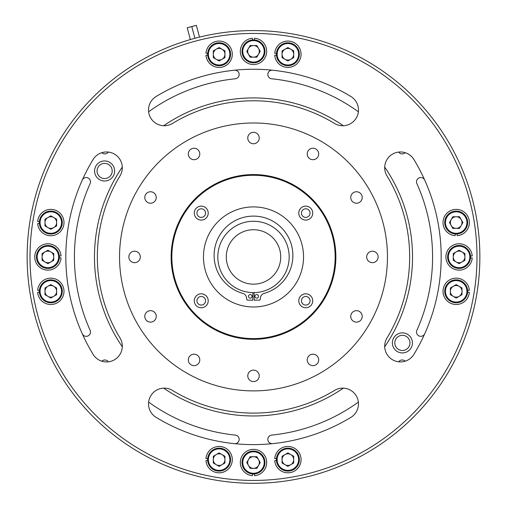 <?xml version="1.0" encoding="UTF-8"?>
<svg xmlns="http://www.w3.org/2000/svg" width="507" height="507" viewBox="0 0 507 507"><rect width="100%" height="100%" fill="white"/><g stroke="black" fill="none" stroke-linecap="round" stroke-linejoin="round"><path stroke-width="0.76" d="M171.841 256.941A81.659 81.659 0 0 1 253.5 175.276A81.659 81.659 0 0 1 335.159 256.941A81.659 81.659 0 0 1 253.5 338.6A81.659 81.659 0 0 1 171.841 256.941M312.73 300.778A6.978 6.978 0 0 0 305.759 293.807A6.978 6.978 0 0 0 298.781 300.778A6.978 6.978 0 0 0 305.759 307.755A6.978 6.978 0 0 0 312.73 300.778M208.219 213.098A6.978 6.978 0 0 0 201.241 206.127A6.978 6.978 0 0 0 194.27 213.098A6.978 6.978 0 0 0 201.241 220.076A6.978 6.978 0 0 0 208.219 213.098M203.465 256.941A50.035 50.035 0 0 0 253.5 306.976A50.035 50.035 0 0 0 303.535 256.941A50.035 50.035 0 0 0 253.5 206.907A50.035 50.035 0 0 0 203.465 256.941M312.73 213.098A6.978 6.978 0 0 1 305.759 220.076A6.978 6.978 0 0 1 298.781 213.098A6.978 6.978 0 0 1 305.759 206.127A6.978 6.978 0 0 1 312.73 213.098M208.219 300.778A6.978 6.978 0 0 1 201.241 307.755A6.978 6.978 0 0 1 194.27 300.778A6.978 6.978 0 0 1 201.241 293.807A6.978 6.978 0 0 1 208.219 300.778M318.688 153.963A5.729 5.729 0 0 0 312.958 148.228A5.729 5.729 0 0 0 307.223 153.963A5.729 5.729 0 0 0 312.958 159.692A5.729 5.729 0 0 0 318.688 153.963M362.213 197.483A5.729 5.729 0 0 0 356.478 191.754A5.729 5.729 0 0 0 350.749 197.483A5.729 5.729 0 0 0 356.478 203.218A5.729 5.729 0 0 0 362.213 197.483M378.14 256.941A5.729 5.729 0 0 0 372.411 251.212A5.729 5.729 0 0 0 366.681 256.941A5.729 5.729 0 0 0 372.411 262.67A5.729 5.729 0 0 0 378.14 256.941M362.213 316.393A5.729 5.729 0 0 0 356.478 310.664A5.729 5.729 0 0 0 350.749 316.393A5.729 5.729 0 0 0 356.478 322.129A5.729 5.729 0 0 0 362.213 316.393M318.688 359.919A5.729 5.729 0 0 0 312.958 354.19A5.729 5.729 0 0 0 307.223 359.919A5.729 5.729 0 0 0 312.958 365.648A5.729 5.729 0 0 0 318.688 359.919M259.229 375.852A5.729 5.729 0 0 0 253.5 370.123A5.729 5.729 0 0 0 247.771 375.852A5.729 5.729 0 0 0 253.5 381.581A5.729 5.729 0 0 0 259.229 375.852M199.777 359.919A5.729 5.729 0 0 0 194.042 354.19A5.729 5.729 0 0 0 188.312 359.919A5.729 5.729 0 0 0 194.042 365.648A5.729 5.729 0 0 0 199.777 359.919M156.251 316.393A5.729 5.729 0 0 0 150.522 310.664A5.729 5.729 0 0 0 144.787 316.393A5.729 5.729 0 0 0 150.522 322.129A5.729 5.729 0 0 0 156.251 316.393M140.319 256.941A5.729 5.729 0 0 0 134.589 251.212A5.729 5.729 0 0 0 128.86 256.941A5.729 5.729 0 0 0 134.589 262.67A5.729 5.729 0 0 0 140.319 256.941M156.251 197.483A5.729 5.729 0 0 0 150.522 191.754A5.729 5.729 0 0 0 144.787 197.483A5.729 5.729 0 0 0 150.522 203.218A5.729 5.729 0 0 0 156.251 197.483M199.777 153.963A5.729 5.729 0 0 0 194.042 148.228A5.729 5.729 0 0 0 188.312 153.963A5.729 5.729 0 0 0 194.042 159.692A5.729 5.729 0 0 0 199.777 153.963M259.229 138.031A5.729 5.729 0 0 0 253.5 132.302A5.729 5.729 0 0 0 247.771 138.031A5.729 5.729 0 0 0 253.5 143.76A5.729 5.729 0 0 0 259.229 138.031M119.544 256.941A133.956 133.956 0 0 1 253.5 122.986A133.956 133.956 0 0 1 387.456 256.941A133.956 133.956 0 0 1 253.5 390.891A133.956 133.956 0 0 1 119.544 256.941M205.544 213.098A4.297 4.297 0 0 1 201.241 217.402A4.297 4.297 0 0 1 196.944 213.098A4.297 4.297 0 0 1 201.241 208.802A4.297 4.297 0 0 1 205.544 213.098M310.056 213.098A4.297 4.297 0 0 0 305.759 208.802A4.297 4.297 0 0 0 301.456 213.098A4.297 4.297 0 0 0 305.759 217.402A4.297 4.297 0 0 0 310.056 213.098M310.056 300.778A4.297 4.297 0 0 1 305.759 305.075A4.297 4.297 0 0 1 301.456 300.778A4.297 4.297 0 0 1 305.759 296.481A4.297 4.297 0 0 1 310.056 300.778M205.544 300.778A4.297 4.297 0 0 0 201.241 296.481A4.297 4.297 0 0 0 196.944 300.778A4.297 4.297 0 0 0 201.241 305.075A4.297 4.297 0 0 0 205.544 300.778M254.089 292.609L254.216 300.201L259.508 300.112A0.716 0.716 0 0 0 260.211 299.491L260.433 297.761A5.298 5.298 0 0 1 264.242 293.357A39.369 39.369 0 0 0 253.5 216.109A39.369 39.369 0 0 0 242.758 293.357A5.298 5.298 0 0 1 246.567 297.761L246.789 299.491A0.716 0.716 0 0 0 247.492 300.112L252.784 300.201L252.911 292.609M217.826 256.941A35.674 35.674 0 0 0 253.5 292.615A35.674 35.674 0 0 0 289.174 256.941A35.674 35.674 0 0 0 253.5 221.267A35.674 35.674 0 0 0 217.826 256.941M280.72 256.941A27.22 27.22 0 0 1 253.5 284.161A27.22 27.22 0 0 1 226.28 256.941A27.22 27.22 0 0 1 253.5 229.722A27.22 27.22 0 0 1 280.72 256.941M413.927 354.336A15.761 15.761 0 0 1 384.699 346.154A15.761 15.761 0 0 1 386.987 337.979A156.162 156.162 0 0 0 386.987 175.904A15.761 15.761 0 0 1 396.214 152.55A15.761 15.761 0 0 1 413.927 159.547A187.679 187.679 0 0 1 413.927 354.336M156.105 417.369A15.761 15.761 0 0 1 156.555 390.162A15.761 15.761 0 0 1 172.462 390.428A156.162 156.162 0 0 0 334.538 390.428A15.761 15.761 0 0 1 356.187 395.72A15.761 15.761 0 0 1 350.895 417.369A187.679 187.679 0 0 1 156.105 417.369A187.679 187.679 0 0 0 234.437 443.65A4.297 4.297 0 0 0 239.171 439.373A4.297 4.297 0 0 0 235.311 435.095A179.085 179.085 0 0 1 148.627 402.102M93.073 159.547A15.761 15.761 0 0 1 114.721 154.255A15.761 15.761 0 0 1 120.013 175.904A156.162 156.162 0 0 0 120.013 337.979A15.761 15.761 0 0 1 114.721 359.628A15.761 15.761 0 0 1 93.073 354.336A187.679 187.679 0 0 1 93.073 159.547M350.895 96.507A15.761 15.761 0 0 1 356.187 118.156A15.761 15.761 0 0 1 334.538 123.455A156.162 156.162 0 0 0 172.462 123.455A15.761 15.761 0 0 1 148.526 109.981A15.761 15.761 0 0 1 156.105 96.507A187.679 187.679 0 0 1 350.895 96.507M30.008 256.941A223.492 223.492 0 0 0 253.5 480.433A223.492 223.492 0 0 0 476.992 256.941A223.492 223.492 0 0 0 253.5 33.443A223.492 223.492 0 0 0 30.008 256.941M384.712 346.788A159.027 159.027 0 0 0 384.712 167.095M122.288 167.095A159.027 159.027 0 0 0 122.288 346.788M343.347 125.73A159.027 159.027 0 0 0 163.653 125.73M163.653 388.153A159.027 159.027 0 0 0 343.347 388.153M412.413 342.897A10.026 10.026 0 0 0 402.387 332.871A10.026 10.026 0 0 0 392.361 342.897A10.026 10.026 0 0 0 402.387 352.929A10.026 10.026 0 0 0 412.413 342.897M114.639 170.979A10.026 10.026 0 0 0 104.613 160.953A10.026 10.026 0 0 0 94.587 170.979A10.026 10.026 0 0 0 104.613 181.012A10.026 10.026 0 0 0 114.639 170.979M424.727 180.093A4.297 4.297 0 0 0 419.042 177.932A4.297 4.297 0 0 0 416.881 183.61A179.085 179.085 0 0 1 416.881 330.266A4.297 4.297 0 0 0 419.042 335.951A4.297 4.297 0 0 0 424.727 333.79M358.373 402.102A179.085 179.085 0 0 1 271.689 435.095A4.297 4.297 0 0 0 267.848 439.81A4.297 4.297 0 0 0 272.563 443.65A187.679 187.679 0 0 0 350.895 417.369M405.163 361.193A4.297 4.297 0 0 0 398.692 361.77A179.085 179.085 0 0 1 398.66 361.814M108.34 361.814A179.085 179.085 0 0 1 108.308 361.77A4.297 4.297 0 0 0 101.837 361.193M82.273 333.79A4.297 4.297 0 0 0 90.493 332.028A4.297 4.297 0 0 0 90.119 330.266A179.085 179.085 0 0 1 90.119 183.61A4.297 4.297 0 0 0 87.096 177.653A4.297 4.297 0 0 0 82.273 180.093A187.679 187.679 0 0 0 82.273 333.79M101.837 152.683A4.297 4.297 0 0 0 108.308 152.113A179.085 179.085 0 0 1 108.34 152.068M148.627 111.774A179.085 179.085 0 0 1 235.311 78.781A4.297 4.297 0 0 0 239.171 74.51A4.297 4.297 0 0 0 234.437 70.232A187.679 187.679 0 0 0 156.105 96.514M272.563 70.232A4.297 4.297 0 0 0 267.848 74.073A4.297 4.297 0 0 0 271.689 78.781A179.085 179.085 0 0 1 358.373 111.774M398.66 152.068A179.085 179.085 0 0 1 398.692 152.113A4.297 4.297 0 0 0 405.163 152.683M27.137 256.941A226.363 226.363 0 0 0 253.5 483.298A226.363 226.363 0 0 0 479.863 256.941A226.363 226.363 0 0 0 253.5 30.578A226.363 226.363 0 0 0 27.137 256.941M194.91 38.298L191.766 26.579L187.203 27.803A238.537 238.537 0 0 1 189.472 27.156A238.537 238.537 0 0 1 191.766 26.579A238.537 238.537 0 0 1 194.054 25.927A238.537 238.537 0 0 1 196.348 25.35L191.779 26.573L194.922 38.291M196.348 25.35L199.498 37.112M187.203 27.803L190.353 39.565M254.4 39.926L254.533 38.215A13.182 13.182 0 0 1 264.736 58.242A13.182 13.182 0 0 1 242.264 58.242A13.182 13.182 0 0 1 252.467 38.215L252.6 39.926M253.5 39.895A11.458 11.458 0 0 1 264.958 51.353A11.458 11.458 0 0 1 253.5 62.817A11.458 11.458 0 0 1 242.042 51.353A11.458 11.458 0 0 1 253.5 39.895A11.458 11.458 0 0 1 264.958 51.353A11.458 11.458 0 0 1 253.5 62.817M260.211 51.353L256.859 57.164L250.141 57.164L246.789 51.353L250.141 45.541L256.859 45.541L260.211 51.353M258.532 48.444A5.811 5.811 0 0 0 248.468 48.444A5.811 5.811 0 0 0 253.5 57.164A5.811 5.811 0 0 0 258.532 48.444M276.461 53.349L274.743 53.216A13.182 13.182 0 0 1 294.77 43.013A13.182 13.182 0 0 1 294.77 65.485A13.182 13.182 0 0 1 274.743 55.282L276.461 55.149M276.423 54.249A11.458 11.458 0 0 1 287.881 42.791A11.458 11.458 0 0 1 299.345 54.249A11.458 11.458 0 0 1 287.881 65.707A11.458 11.458 0 0 1 276.423 54.249A11.458 11.458 0 0 1 287.881 42.791A11.458 11.458 0 0 1 299.345 54.249M287.881 47.538L293.699 50.89L293.699 57.608L287.881 60.96L282.069 57.608L282.069 50.89L287.881 47.538M284.978 49.217A5.811 5.811 0 0 0 284.978 59.281A5.811 5.811 0 0 0 293.699 54.249A5.811 5.811 0 0 0 284.978 49.217M207.693 53.349L205.975 53.216A13.182 13.182 0 0 1 226.002 43.013A13.182 13.182 0 0 1 226.002 65.485A13.182 13.182 0 0 1 205.975 55.282L207.693 55.149M207.655 54.249A11.458 11.458 0 0 1 219.119 42.791A11.458 11.458 0 0 1 230.577 54.249A11.458 11.458 0 0 1 219.119 65.707A11.458 11.458 0 0 1 207.655 54.249A11.458 11.458 0 0 1 219.119 42.791A11.458 11.458 0 0 1 230.577 54.249M219.119 47.538L224.931 50.89L224.931 57.608L219.119 60.96L213.301 57.608L213.301 50.89L219.119 47.538M216.21 49.217A5.811 5.811 0 0 0 216.21 59.281A5.811 5.811 0 0 0 224.931 54.249A5.811 5.811 0 0 0 216.21 49.217M39.381 221.654L37.67 221.521A13.182 13.182 0 0 1 57.697 211.318A13.182 13.182 0 0 1 57.697 233.797A13.182 13.182 0 0 1 37.67 223.593L39.381 223.454M39.35 222.554A11.458 11.458 0 0 1 50.808 211.096A11.458 11.458 0 0 1 62.272 222.554A11.458 11.458 0 0 1 50.808 234.019A11.458 11.458 0 0 1 39.35 222.554A11.458 11.458 0 0 1 50.808 211.096A11.458 11.458 0 0 1 62.272 222.554M50.808 215.843L56.619 219.201L56.619 225.913L50.808 229.265L44.996 225.913L44.996 219.201L50.808 215.843M47.905 217.522A5.811 5.811 0 0 0 47.905 227.592A5.811 5.811 0 0 0 56.619 222.554A5.811 5.811 0 0 0 47.905 217.522M59.338 257.841L61.055 257.974A13.182 13.182 0 0 1 41.029 268.178A13.182 13.182 0 0 1 41.029 245.705A13.182 13.182 0 0 1 61.055 255.908L59.338 256.041M59.376 256.941A11.458 11.458 0 0 1 47.911 268.399A11.458 11.458 0 0 1 36.453 256.941A11.458 11.458 0 0 1 47.911 245.477A11.458 11.458 0 0 1 59.376 256.941A11.458 11.458 0 0 1 47.911 268.399A11.458 11.458 0 0 1 36.453 256.941M47.911 263.653L42.1 260.294L42.1 253.582L47.911 250.23L53.729 253.582L53.729 260.294L47.911 263.653M50.82 261.973A5.811 5.811 0 0 0 50.82 251.903A5.811 5.811 0 0 0 42.1 256.941A5.811 5.811 0 0 0 50.82 261.973M39.381 290.422L37.67 290.289A13.182 13.182 0 0 1 57.697 280.086A13.182 13.182 0 0 1 57.697 302.565A13.182 13.182 0 0 1 37.67 292.355L39.381 292.222M39.35 291.322A11.458 11.458 0 0 1 50.808 279.864A11.458 11.458 0 0 1 62.272 291.322A11.458 11.458 0 0 1 50.808 302.787A11.458 11.458 0 0 1 39.35 291.322A11.458 11.458 0 0 1 50.808 279.864A11.458 11.458 0 0 1 62.272 291.322M50.808 284.611L56.619 287.97L56.619 294.681L50.808 298.034L44.996 294.681L44.996 287.97L50.808 284.611M47.905 286.29A5.811 5.811 0 0 0 47.905 296.361A5.811 5.811 0 0 0 56.619 291.322A5.811 5.811 0 0 0 47.905 286.29M470.515 257.841L472.226 257.974A13.182 13.182 0 0 1 452.2 268.178A13.182 13.182 0 0 1 452.2 245.705A13.182 13.182 0 0 1 472.226 255.908L470.515 256.041M470.547 256.941A11.458 11.458 0 0 1 459.089 268.399A11.458 11.458 0 0 1 447.624 256.941A11.458 11.458 0 0 1 459.089 245.477A11.458 11.458 0 0 1 470.547 256.941A11.458 11.458 0 0 1 459.089 268.399A11.458 11.458 0 0 1 447.624 256.941M459.089 263.653L453.271 260.294L453.271 253.582L459.089 250.23L464.9 253.582L464.9 260.294L459.089 263.653M461.991 261.973A5.811 5.811 0 0 0 461.991 251.903A5.811 5.811 0 0 0 453.271 256.941A5.811 5.811 0 0 0 461.991 261.973M455.292 233.981L455.159 235.698A13.182 13.182 0 0 1 444.956 215.671A13.182 13.182 0 0 1 467.429 215.671A13.182 13.182 0 0 1 457.225 235.698L457.092 233.981M456.192 234.019A11.458 11.458 0 0 1 444.728 222.554A11.458 11.458 0 0 1 456.192 211.096A11.458 11.458 0 0 1 467.65 222.554A11.458 11.458 0 0 1 456.192 234.019A11.458 11.458 0 0 1 444.728 222.554A11.458 11.458 0 0 1 456.192 211.096M449.481 222.554L452.833 216.743L459.545 216.743L462.904 222.554L459.545 228.372L452.833 228.372L449.481 222.554M451.154 225.463A5.811 5.811 0 0 0 461.224 225.463A5.811 5.811 0 0 0 456.192 216.743A5.811 5.811 0 0 0 451.154 225.463M467.619 292.222L469.33 292.355A13.182 13.182 0 0 1 449.303 302.565A13.182 13.182 0 0 1 449.303 280.086A13.182 13.182 0 0 1 469.33 290.289L467.619 290.422M467.65 291.322A11.458 11.458 0 0 1 456.192 302.787A11.458 11.458 0 0 1 444.728 291.322A11.458 11.458 0 0 1 456.192 279.864A11.458 11.458 0 0 1 467.65 291.322A11.458 11.458 0 0 1 456.192 302.787A11.458 11.458 0 0 1 444.728 291.322M456.192 298.034L450.381 294.681L450.381 287.97L456.192 284.611L462.004 287.97L462.004 294.681L456.192 298.034M459.095 296.361A5.811 5.811 0 0 0 459.095 286.29A5.811 5.811 0 0 0 450.381 291.322A5.811 5.811 0 0 0 459.095 296.361M276.461 458.734L274.743 458.594A13.182 13.182 0 0 1 294.77 448.391A13.182 13.182 0 0 1 294.77 470.87A13.182 13.182 0 0 1 274.743 460.667L276.461 460.533M276.423 459.634A11.458 11.458 0 0 1 287.881 448.169A11.458 11.458 0 0 1 299.345 459.634A11.458 11.458 0 0 1 287.881 471.092A11.458 11.458 0 0 1 276.423 459.634A11.458 11.458 0 0 1 287.881 448.169A11.458 11.458 0 0 1 299.345 459.634M287.881 452.916L293.699 456.275L293.699 462.986L287.881 466.345L282.069 462.986L282.069 456.275L287.881 452.916M284.978 454.595A5.811 5.811 0 0 0 284.978 464.666A5.811 5.811 0 0 0 293.699 459.634A5.811 5.811 0 0 0 284.978 454.595M252.6 473.95L252.467 475.667A13.182 13.182 0 0 1 242.264 455.641A13.182 13.182 0 0 1 264.736 455.641A13.182 13.182 0 0 1 254.533 475.667L254.4 473.95M253.5 473.988A11.458 11.458 0 0 1 242.042 462.53A11.458 11.458 0 0 1 253.5 451.065A11.458 11.458 0 0 1 264.958 462.53A11.458 11.458 0 0 1 253.5 473.988A11.458 11.458 0 0 1 242.042 462.53A11.458 11.458 0 0 1 253.5 451.065M246.789 462.53L250.141 456.712L256.859 456.712L260.211 462.53L256.859 468.341L250.141 468.341L246.789 462.53M248.468 465.432A5.811 5.811 0 0 0 258.532 465.432A5.811 5.811 0 0 0 253.5 456.712A5.811 5.811 0 0 0 248.468 465.432M207.693 458.734L205.975 458.594A13.182 13.182 0 0 1 226.002 448.391A13.182 13.182 0 0 1 226.002 470.87A13.182 13.182 0 0 1 205.975 460.667L207.693 460.533M207.655 459.634A11.458 11.458 0 0 1 219.119 448.169A11.458 11.458 0 0 1 230.577 459.634A11.458 11.458 0 0 1 219.119 471.092A11.458 11.458 0 0 1 207.655 459.634A11.458 11.458 0 0 1 219.119 448.169A11.458 11.458 0 0 1 230.577 459.634M219.119 452.916L224.931 456.275L224.931 462.986L219.119 466.345L213.301 462.986L213.301 456.275L219.119 452.916M216.21 454.595A5.811 5.811 0 0 0 216.21 464.666A5.811 5.811 0 0 0 224.931 459.634A5.811 5.811 0 0 0 216.21 454.595M252.068 296.348A1.794 1.794 0 0 0 250.274 294.561A1.794 1.794 0 0 0 248.487 296.348A1.794 1.794 0 0 0 250.274 298.141A1.794 1.794 0 0 0 252.068 296.348M258.513 296.348A1.794 1.794 0 0 0 256.726 294.561A1.794 1.794 0 0 0 254.932 296.348A1.794 1.794 0 0 0 256.726 298.141A1.794 1.794 0 0 0 258.513 296.348M112.193 170.979A7.58 7.58 0 0 0 104.613 163.4A7.58 7.58 0 0 0 97.033 170.979A7.58 7.58 0 0 0 104.613 178.559A7.58 7.58 0 0 0 112.193 170.979M409.967 342.897A7.58 7.58 0 0 0 402.387 335.317A7.58 7.58 0 0 0 394.807 342.897A7.58 7.58 0 0 0 402.387 350.483A7.58 7.58 0 0 0 409.967 342.897M171.125 256.941A82.375 82.375 0 0 1 253.5 174.56A82.375 82.375 0 0 1 335.875 256.941A82.375 82.375 0 0 1 253.5 339.316A82.375 82.375 0 0 1 171.125 256.941M253.5 62.101A10.742 10.742 0 0 0 264.242 51.353A10.742 10.742 0 0 0 253.5 40.611A10.742 10.742 0 0 0 242.758 51.353A10.742 10.742 0 0 0 253.5 62.101M298.629 54.249A10.742 10.742 0 0 0 287.881 43.507A10.742 10.742 0 0 0 277.139 54.249A10.742 10.742 0 0 0 287.881 64.991A10.742 10.742 0 0 0 298.629 54.249M229.861 54.249A10.742 10.742 0 0 0 219.119 43.507A10.742 10.742 0 0 0 208.371 54.249A10.742 10.742 0 0 0 219.119 64.991A10.742 10.742 0 0 0 229.861 54.249M61.556 222.554A10.742 10.742 0 0 0 50.808 211.812A10.742 10.742 0 0 0 40.066 222.554A10.742 10.742 0 0 0 50.808 233.302A10.742 10.742 0 0 0 61.556 222.554M37.169 256.941A10.742 10.742 0 0 0 47.911 267.683A10.742 10.742 0 0 0 58.66 256.941A10.742 10.742 0 0 0 47.911 246.193A10.742 10.742 0 0 0 37.169 256.941M61.556 291.322A10.742 10.742 0 0 0 50.808 280.58A10.742 10.742 0 0 0 40.066 291.322A10.742 10.742 0 0 0 50.808 302.071A10.742 10.742 0 0 0 61.556 291.322M448.34 256.941A10.742 10.742 0 0 0 459.089 267.683A10.742 10.742 0 0 0 469.831 256.941A10.742 10.742 0 0 0 459.089 246.193A10.742 10.742 0 0 0 448.34 256.941M456.192 211.812A10.742 10.742 0 0 0 445.444 222.554A10.742 10.742 0 0 0 456.192 233.302A10.742 10.742 0 0 0 466.934 222.554A10.742 10.742 0 0 0 456.192 211.812M445.444 291.322A10.742 10.742 0 0 0 456.192 302.071A10.742 10.742 0 0 0 466.934 291.322A10.742 10.742 0 0 0 456.192 280.58A10.742 10.742 0 0 0 445.444 291.322M298.629 459.634A10.742 10.742 0 0 0 287.881 448.885A10.742 10.742 0 0 0 277.139 459.634A10.742 10.742 0 0 0 287.881 470.376A10.742 10.742 0 0 0 298.629 459.634M253.5 451.781A10.742 10.742 0 0 0 242.758 462.53A10.742 10.742 0 0 0 253.5 473.272A10.742 10.742 0 0 0 264.242 462.53A10.742 10.742 0 0 0 253.5 451.781M229.861 459.634A10.742 10.742 0 0 0 219.119 448.885A10.742 10.742 0 0 0 208.371 459.634A10.742 10.742 0 0 0 219.119 470.376A10.742 10.742 0 0 0 229.861 459.634"/></g></svg>
